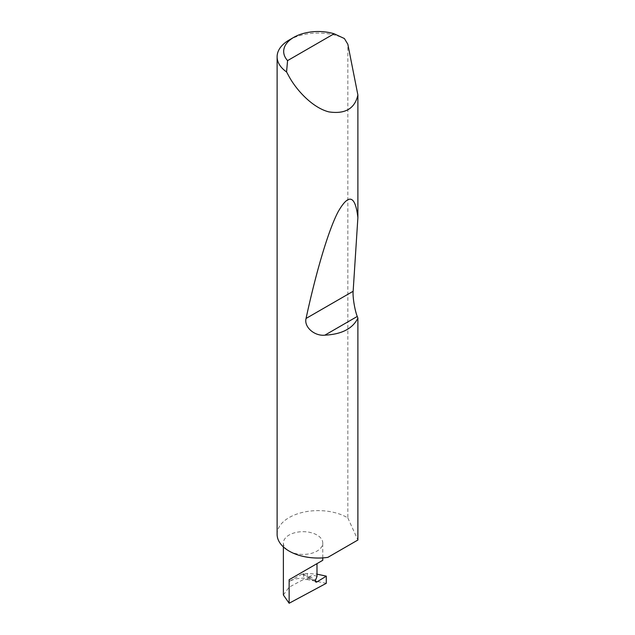 <?xml version="1.0" encoding="UTF-8"?>
<svg xmlns="http://www.w3.org/2000/svg" width="635" height="635" viewBox="0 0 635 635"><rect width="100%" height="100%" fill="white"/><g stroke="black" fill="none" stroke-linecap="round" stroke-linejoin="round"><path stroke-width="0.48" stroke-dasharray="3.17 2.38" d="M289.147 551.093A19.693 11.367 0 0 0 310.602 553.561A19.693 11.367 0 0 0 322.763 543.052A19.693 11.367 0 0 0 316.992 535.011A19.693 11.367 0 0 0 295.529 532.551A19.693 11.367 0 0 0 283.377 543.052A19.693 11.367 0 0 0 289.147 551.093M289.139 40.037A41.069 23.709 180 0 1 344.392 38.544M277.114 534.329A41.069 23.709 180 0 1 302.466 512.421A41.069 23.709 180 0 1 347.226 517.557A41.069 23.709 180 0 1 347.837 517.922L347.837 44.244M283.377 594.979L289.147 587.169L303.601 579.406L307.269 579.557L307.269 573.453L316.992 574.143M326.287 583.303L307.269 579.557M302.062 574.056L289.147 581.517A19.693 11.367 0 0 1 310.801 579.096L302.062 574.056A2.191 1.262 120 0 0 303.07 573.85L307.269 573.453M303.601 573.524L303.601 579.406M316.992 576.421C314.857 575.207 312.364 575.239 309.523 576.509C308.61 577.453 309.039 578.318 310.801 579.096L315.841 582.033M347.837 517.922L357.886 540.02M357.751 540.099L327.827 557.379M303.07 573.85L315.389 580.961M309.523 576.509L315.595 580.017M289.147 581.517L289.147 587.169M322.763 557.887L322.763 543.052M283.377 546.91L283.377 543.052"/><path stroke-width="0.95" d="M326.287 576.151L326.287 583.303L289.147 603.25L289.147 579.707L316.992 563.634C327.112 557.792 321.627 560.959 316.992 563.634L316.992 576.421L315.595 580.017A2.191 1.262 120 0 0 315.841 582.033A2.191 1.262 120 0 0 316.992 581.89L326.287 576.151L316.992 574.143M322.763 557.887L322.763 560.3L289.147 579.707M287.568 60.619L334.089 33.758L344.392 38.544L347.837 44.244L357.886 94.996C354.806 108.672 345.138 114.3 328.874 111.887C313.198 107.974 297.101 91.13 289.147 76.7L286.56 71.93A41.069 23.709 180 0 1 277.114 56.801A41.069 23.709 180 0 1 289.139 40.037L293.791 37.354A34.496 19.915 0 0 0 287.568 60.619L286.56 71.93M357.886 318.119C352.711 328.636 341.701 334.32 324.85 335.169C314.642 336.296 303.816 327.104 306.054 318.46C315.389 275.098 327.827 231.434 338.09 211.844C348.686 193.199 355.282 195.128 357.886 217.622L353.147 291.274C352.544 296.648 354.806 310.491 357.267 316.452L357.886 318.119L357.886 540.02L327.827 557.379A41.069 23.709 180 0 1 289.147 551.093A41.069 23.709 180 0 1 277.114 534.329L277.114 56.801M357.886 94.996L357.886 217.622M289.147 603.25L283.377 594.979L283.377 546.91M334.089 33.758A34.496 19.915 0 0 0 293.791 37.354M315.389 580.961L316.992 581.89M357.267 316.452L324.85 335.169M353.147 291.274L306.054 318.46"/></g></svg>

